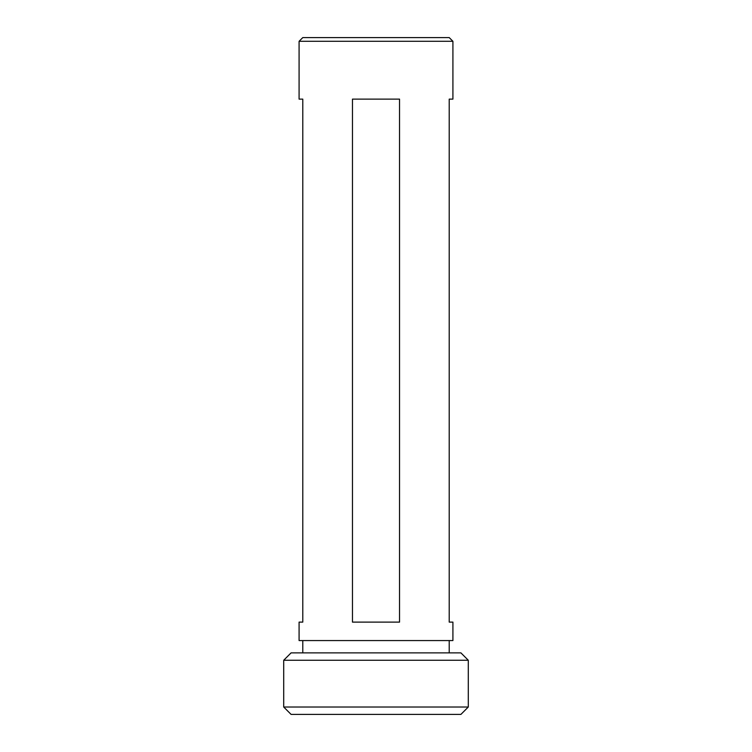 <?xml version="1.0" encoding="UTF-8"?>
<svg xmlns="http://www.w3.org/2000/svg" width="752" height="752" viewBox="0 0 752 752"><rect width="100%" height="100%" fill="white"/><g stroke="black" fill="none" stroke-linecap="round" stroke-linejoin="round"><path stroke-width="1.13" d="M283.711 660.256L291.09 652.877L460.91 652.877L468.289 660.256L283.711 660.256L283.711 707.021L468.289 707.021L460.91 714.4L291.09 714.4L283.711 707.021M468.289 660.256L468.289 707.021M302.783 640.563L302.783 652.877M449.217 640.563L449.217 652.877M352.462 622.111L352.462 99.123L399.538 99.123L399.538 622.111L352.462 622.111M452.911 41.294L299.089 41.294L299.089 99.123L302.783 99.123L302.783 622.111L299.089 622.111L299.089 640.563L452.911 640.563L452.911 622.111L449.217 622.111L449.217 99.123L452.911 99.123L452.911 41.294L449.217 37.6L302.783 37.6L299.089 41.294"/></g></svg>

